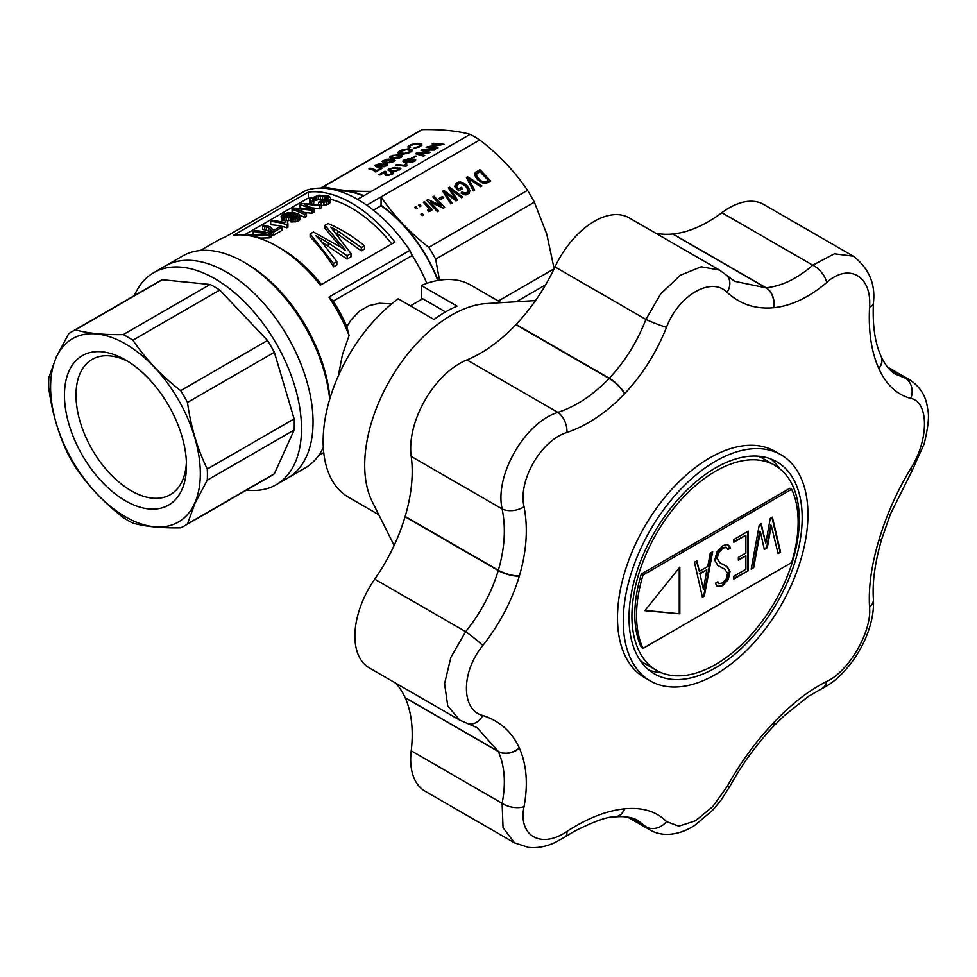 <?xml version="1.0" encoding="UTF-8"?>
<svg xmlns="http://www.w3.org/2000/svg" width="977" height="977" viewBox="0 0 977 977"><rect width="100%" height="100%" fill="white"/><g stroke="black" fill="none" stroke-linecap="round" stroke-linejoin="round"><path stroke-width="1.47" d="M246.57 490.039A122.43 70.686 -120 0 0 276.137 484.751A122.43 70.686 -120 0 0 276.137 343.379A122.43 70.686 -120 0 0 153.707 272.681L165.247 266.025A122.43 70.686 -120 0 1 287.69 336.711A122.43 70.686 -120 0 1 287.678 478.083A122.43 70.686 -120 0 0 313.043 422.04A122.43 70.686 -120 0 0 259.601 298.828A122.43 70.686 -120 0 0 165.247 266.025L182.565 256.023A122.43 70.686 -120 0 1 243.786 262.092A122.43 70.686 -120 0 1 329.689 399.275M276.137 484.751L304.995 468.081A122.43 70.686 -120 0 0 323.314 447.454M243.786 262.092L246.668 263.753A118.351 68.329 60 0 1 329.908 398.531M200.285 250.515L217.798 240.403A118.351 68.329 -120 0 1 225.028 237.142L305.948 190.417A118.351 68.329 60 0 1 409.839 250.393L412.233 255.498A112.233 64.8 -120 0 1 426.851 283.33M391.606 303.92L379.54 303.261L369.062 305.63L359.646 310.955L351.036 319.967L346.859 326.623L349.07 335.465L342.451 354.614L338.298 375.937M554.142 268.76L546.754 234.028L534.358 202.178A112.233 64.8 -120 0 0 527.531 190.344C514.916 171.622 499.003 154.818 479.768 139.919A112.233 64.8 -120 0 0 470.108 134.35C457.492 130.857 441.567 129.282 422.333 129.611A112.233 64.8 -120 0 0 418.815 131.406L320.566 188.134A112.233 64.8 60 0 1 323.643 186.595C336.247 190.088 352.172 191.663 371.407 191.333L357.545 199.332M366.729 205.182L381.067 196.902C393.682 215.624 409.595 232.428 428.83 247.328A112.233 64.8 60 0 1 435.669 259.161L534.358 202.178M435.669 259.161L439.467 280.155M498.319 300.989L554.118 268.773M338.36 190.93A105.382 60.843 60 0 1 363.407 195.95M337.028 190.539A105.87 61.124 60 0 1 363.81 195.718M516.32 301.746L545.593 284.844M349.07 335.465A118.351 68.329 -120 0 0 328.907 297.118L409.839 250.393M321.421 284.502A112.233 64.8 60 0 0 281.303 248.756L276.967 246.265A118.351 68.329 -120 0 1 320.261 285.186L394.916 242.076A118.351 68.329 60 0 0 308.341 192.09L308.341 198.001A112.233 64.8 60 0 1 312.017 197.513M276.967 246.265A118.351 68.329 -120 0 0 233.686 235.201L308.341 192.09M428.83 247.328L527.531 190.344M479.768 139.919L381.067 196.902L381.042 205.744A105.382 60.843 60 0 1 437.83 280.436M380.859 205.207A105.87 61.124 60 0 1 438.111 280.375M373.397 210.153L381.042 205.744M371.407 191.333L470.108 134.35M323.643 186.595L422.333 129.611M423.517 214.879L422.308 215.587L420.916 214.11L422.125 213.413L423.517 214.879M461.474 197.733L450.458 189.037L457.492 200.041L455.99 200.908L444.743 192.335L452.058 203.167L450.788 203.9L442.654 191.162L443.924 190.43L455.465 199.039L448.37 187.865L449.579 187.169L462.683 197.036L461.474 197.733M417.155 208.162L415.933 208.858L414.541 207.393L415.762 206.697L417.155 208.162M419.805 206.635L418.412 205.158L419.622 204.462L421.014 205.927L419.805 206.635M467.922 191.736L466.921 187.657L463.061 184.152L459.263 183.529L457.102 185.203L456.613 186.68L458.677 188.854L461.388 187.279L462.646 188.61L458.726 190.881L454.745 186.68L455.38 184.25L456.955 182.699L460.094 181.966L463.696 183.029L467.067 185.74L469.9 190.71L469.143 193.312L465.834 194.899L461.083 193.092L461.779 192.029L466.041 193.141L467.922 191.736L466.334 194.802M428.048 199.601L441.079 205.61L432.787 196.865L433.996 196.157L444.669 207.429L443.399 208.162L430.259 202.117L438.612 210.934L437.403 211.63L426.729 200.358L428.048 199.601L427.389 201.067M474.846 175.286L475.286 172.55L479.939 169.644L490.613 180.916L486.448 183.212L483.517 183.493L477.631 179.744L474.846 175.286M468.838 179.402L474.627 190.136L473.356 190.869L466.371 177.472L467.592 176.776L481.905 185.948L480.574 186.705L468.203 178.364L468.838 179.402L468.166 180.892M429.062 208.76L423.371 202.3L424.531 201.628L432.286 209.823L431.309 210.385L430.112 209.127L430.332 211.056L428.39 211.643L427.596 210.14L428.732 209.921L429.062 208.76M442.434 196.487L443.692 197.818L440.175 199.858L438.905 198.526L442.434 196.487L441.482 199.1M328.907 297.118L333.242 301.111A112.233 64.8 60 0 1 346.859 326.623M333.242 301.111L412.233 255.498M330.592 199.284A112.233 64.8 60 0 1 391.753 243.896M244.152 235.054L308.341 198.001M271.093 233.808L269.322 234.834L269.322 237.9L271.093 236.874L271.093 233.808A115.909 66.912 60 0 0 254.912 230.584L253.226 231.573A115.909 66.912 60 0 1 265.781 233.698L246.876 235.347M269.322 237.9L260.627 238.083M270.116 232.16L266.355 230.132L262.593 229.461L262.593 226.163L264.205 225.223L270.128 226.811L273.572 230.413L279.959 226.725A115.909 66.912 60 0 1 281.962 227.348L281.962 230.425L273.56 235.274A112.233 64.8 60 0 0 271.85 234.761L270.116 232.16L270.116 229.033L268.431 227.788L268.431 230.963M296.092 217.676L297.814 216.772L297.802 215.648L293.857 213.963L294.101 215.111L292.917 216.271L288.667 217.517L283.818 217.48L281.095 216.259L282.512 214.525L287.629 212.754L294.773 212.888L298.376 213.951L300.134 215.343L300.171 216.576L295.127 218.946L290.999 218.799L292.404 217.822L296.092 217.676L294.199 217.199M294.199 214.476L294.15 217.895M290.999 220.167L287.47 220.729L287.507 223.599M285.284 220.753L281.571 220.045L281.095 216.259M300.171 216.576L300.171 219.642L297.057 221.62L290.999 221.913L290.999 218.799M326.855 200.126L320.468 199.1L313.898 200.92M313.898 200.493L311.7 201.384L310.088 200.603L310.124 198.783L318.685 195.168L328.419 195.864L330.58 197.684L330.592 198.832L326.269 201.86L318.453 202.532L319.65 201.421L326.611 200.322L328.003 197.781L322.581 195.925L316.804 196.45L312.664 198.502L312.664 199.906L313.898 200.493L313.641 203.79M309.904 203.534L309.599 199.735M330.592 198.832L330.592 201.897L328.443 204.034L321.36 205.707M306.961 205.475L306.961 204.266L319.662 205.768L319.662 208.846L321.36 207.857L321.36 204.791L301.783 203.534L300.086 204.511L300.086 207.808L301.014 208.028M319.662 208.846L311.895 207.771M301.881 211.117L301.881 209.102L311.981 210.202L311.981 213.279L314.081 212.058L314.081 208.993L305.117 204.767M311.981 213.279L304.677 212.424M306.485 213.377L304.714 214.403L304.714 217.468L306.485 216.442L306.485 213.377L295.188 208.797L298.303 208.907L298.303 209.713M304.714 217.468L299.548 214.867M293.185 212.681L292.086 212.424L292.086 209.127L293.869 208.101L310.246 208.748M350.975 253.519L347.079 255.766L347.079 259.076L350.975 256.829L350.975 253.519L330.739 227.128L334.317 228.911L334.317 230.963M347.079 259.076L322.092 242.223M336.87 261.653L333.572 263.57L333.572 266.88L336.87 264.962L336.87 261.653L321.213 241.234L315.876 235.701L321.665 238.95L321.665 241.746M333.572 266.88C326.147 254.973 318.331 244.995 310.124 236.935L310.124 233.93L313.422 232.025L340.961 247.23L345.443 250.552L343.843 248.195L343.843 249.196M340.814 247.132L324.975 228.362L324.975 225.357L328.125 223.538C340.802 228.948 352.929 236.349 364.482 245.715L364.482 249.025L361.331 250.845L335.954 232.88M286.859 227.788L287.91 227.177L287.91 224.099L286.859 224.71L286.859 227.788A112.233 64.8 60 0 0 270.678 224.795L270.678 221.498A115.909 66.912 60 0 1 286.859 224.71M315.144 197L315.144 200.261M316.804 196.45L316.804 199.699M313.837 197.696L313.837 200.456M312.664 198.502L312.652 199.894M311.7 201.384L311.7 203.631M310.088 200.603L310.088 203.534M329.835 199.894L329.835 202.96M328.443 200.969L328.443 204.034M326.269 201.86L326.269 204.938M323.912 202.422L323.912 205.5M321.262 202.618L321.262 204.779M318.453 202.532L318.453 204.34M328.003 197.781L328.003 198.942M327.173 197.159L327.173 199.858M325.988 196.609L325.988 199.748M324.572 196.23L324.572 199.393M322.581 195.925L322.581 199.113M320.468 195.888L320.468 199.1M318.587 196.047L318.587 199.271M306.961 204.266L305.117 204.181M311.981 210.202L314.081 208.993M301.881 209.102L298.303 208.907M304.714 214.403L292.086 209.127M310.246 208.467L309.599 208.687M309.599 208.15L300.086 204.511M319.662 205.768L321.36 204.791M270.678 221.498L272.29 220.558A115.909 66.912 60 0 1 284.857 222.695L285.589 220.265A115.909 66.912 60 0 1 287.507 220.741L287.91 224.099M268.431 227.788L264.645 226.432L264.645 229.68M266.355 226.92L266.355 230.132M264.645 226.432L262.593 226.163M271.85 234.761L271.85 231.671A115.909 66.912 60 0 1 273.56 232.208L281.962 227.348M273.56 232.208L273.56 235.274M271.85 231.671L271.24 230.377L271.24 233.491M271.24 230.377L270.116 229.033M283.818 217.48L283.818 220.68M286.151 217.639L286.151 220.399M295.897 214.476L295.897 217.602M297.179 215.062L297.179 217.285M294.101 215.111L294.101 217.895M293.686 215.661L293.686 217.883M292.917 216.271L292.917 217.834M291.061 217.016L291.061 218.75M288.667 217.517L288.667 220.668M282.475 217.175L282.475 220.411M281.571 216.796L281.571 220.045M298.73 217.859L298.73 220.924M297.057 218.543L297.057 221.62M295.127 218.946L295.127 222.023M293.088 218.97L293.088 222.06M297.802 215.648L297.802 216.784M292.55 214.329L287.226 213.523L283.428 215.722L288.752 216.528L291.622 215.648L292.55 214.329M291.915 213.78L291.915 215.392M290.767 213.475L290.767 215.99M289.68 213.377L289.68 216.308M288.435 213.389L288.435 216.54M287.226 213.523L287.226 216.613M286.053 213.792L286.053 216.576M285.113 214.146L285.113 216.479M284.197 214.598L284.197 216.235M253.226 231.573L253.226 234.504M269.322 234.834L249.953 235.811A115.909 66.912 60 0 1 262.618 238.706L262.618 239.402M261.873 239.133L262.618 238.706M343.843 248.195L324.975 225.357M342.646 246.546L342.646 248.366M347.079 255.766L328.321 242.858L328.321 245.948M328.321 242.858L321.665 238.95M333.572 263.57L310.124 233.93M361.331 250.845L361.331 247.535L364.482 245.715M361.331 247.535L337.761 230.914L337.761 233.967M337.761 230.914L334.317 228.911M486.18 181.417L488.146 180.281L479.988 171.671L476.446 174.248L477.081 176.703L480.476 180.476L483.2 181.942L486.18 181.417L485.227 183.517M422.125 213.413L421.514 214.757M449.579 187.169L448.895 188.695M450.458 189.037L449.896 190.283M451.496 190.613L450.922 191.895M451.985 191.407L451.411 192.677M444.743 192.335L444.193 193.568M445.573 193.593L445.011 194.85M446.611 195.058L446 196.401M443.924 190.43L443.204 192.029M453.853 197.806L453.328 198.954M454.94 198.575L454.415 199.748M455.465 199.039L454.964 200.151M415.762 206.697L415.152 208.028M419.622 204.462L419.023 205.805M456.613 186.68L456.015 188.011M458.677 188.854L458.066 190.185M456.735 185.96L455.868 187.877M458.567 190.71L460.436 189.892M461.388 187.279L460.277 189.721M454.83 186.045L457.59 184.494M456.1 183.395L455.001 185.838M456.955 182.699L455.844 185.141M458.408 182.064L457.309 184.506M460.094 181.966L459.398 183.517M461.877 182.235L461.315 183.468M463.696 183.029L463.159 184.213M465.418 184.189L464.857 185.447M467.067 185.74L466.444 187.108M468.41 187.34L467.69 188.94M468.117 191.199L468.777 193.629M469.4 189.049L468.288 191.492M469.9 190.71L468.789 193.153M461.779 192.029L461.254 193.202M462.732 192.567L462.17 193.812M463.623 193.031L463.049 194.289M464.417 193.214L463.806 194.582M465.211 193.299L464.551 194.777M466.041 193.141L465.272 194.85M466.811 192.921L465.931 194.875M467.495 192.31L466.383 194.753M441.079 205.61L440.517 206.843M433.996 196.157L433.385 197.501M430.259 202.117L429.648 203.448M475.286 172.55L474.651 173.93M474.675 174.504L478.986 172.245M475.836 172.001L474.737 174.443M479.939 169.644L478.828 172.074M487.645 181.38L488.402 182.186M485.862 183.407L488.146 180.281M440.016 199.687L441.323 198.929M476.446 174.248L475.384 176.605M476.446 174.907L475.543 176.898M476.568 175.701L475.811 177.374M477.081 176.703L476.397 178.205M477.838 177.79L477.191 179.206M478.84 179.047L478.266 180.33M480.476 180.476L479.927 181.698M481.954 181.478L481.429 182.638M483.2 181.942L482.638 183.175M484.299 182.064L483.652 183.505M485.19 181.881L484.433 183.542M467.592 176.776L466.859 178.388M468.203 178.364L467.568 179.768M424.531 201.628L423.957 202.898M428.915 209.86L429.501 210.482M430.112 209.127L429.013 211.582M430.43 210.031L429.807 211.411M428.256 210.092L427.938 210.788M428.732 209.921L428.158 211.191M429.013 209.652L428.244 211.362M406.469 164.539L406.859 165.797L406.114 166.224L395.429 165.162L396.589 164.502L404.881 165.321L405.54 163.867L406.798 163.989L406.469 164.539M394.842 170.535L398.763 169.754L399.239 168.936L398.298 168.532L392.192 168.203L389.542 169.742L395.013 171.122M404.734 161.364L407.934 161.413L410.645 159.837L405.663 159.935L404.466 160.68L405.003 162.243M405.626 161.571L405.821 162.243M424.677 150.617L430.185 152.327L428.683 153.194L417.435 153.45L424.751 155.465L423.481 156.198L415.347 153.67L416.617 152.937L428.158 152.595L421.063 150.373L422.272 149.676L435.376 149.334L434.167 150.031L423.151 150.153L424.983 151.606M417.435 153.45L417.729 154.415M418.266 153.682L418.559 154.671M419.304 153.951L419.609 154.989M416.617 152.937L416.984 154.183M426.546 152.632L426.729 153.267M427.633 152.583L427.828 153.23M428.158 152.595L428.341 153.206M422.272 149.676L422.626 150.861M423.151 150.153L423.444 151.13M424.189 150.446L424.494 151.459M384.779 173.564L384.645 172.294L380.077 174.932L378.758 174.798L384.816 171.293L386.391 171.964L386.782 174.382L387.845 174.834L391.374 174.016L392.046 173.222L390.91 172.795L392.265 172.16L393.658 172.88L392.375 174.15L387.918 175.469L385.536 175.237L384.779 173.564L385.194 174.932M384.779 172.66L385.549 175.237L387.039 175.31M384.743 172.465L385.573 175.249M384.816 171.293L385.915 175.017M385.28 171.341L386.379 175.066M385.622 171.451L386.733 175.176M386.062 171.659L386.562 173.356M387.222 174.663L387.466 175.481M387.845 174.834L388.028 175.457M391.924 173.564L392.131 174.26M392.046 173.222L392.327 174.175M392.265 172.16L392.778 173.869M393.304 172.416L393.523 173.161M427.462 146.672L440.493 144.767L432.2 143.937L433.409 143.24L444.083 144.303L429.672 146.965L438.026 147.796L436.817 148.492L426.143 147.442L427.462 146.672L427.743 147.6M433.409 143.24L433.666 144.083M429.672 146.965L429.929 147.82M388.223 169.339L394.623 167.433L400.888 168.789L396.173 171.024L389.713 170.853L388.089 170.218L388.223 169.339L388.59 170.56M394.623 167.433L394.842 168.166M397.383 167.58L397.639 168.447M398.982 167.788L399.63 169.949M400.082 168.044L400.472 169.363M389.005 168.789L389.615 170.828M389.542 169.742L389.872 170.865M390.397 170.096L390.666 170.987M392.473 170.413L392.705 171.183M402.854 161.058L403.721 162.084M403.281 160.631L403.904 160.191L404.515 162.243L403.086 161.828M403.904 160.191L405.638 159.947M405.492 159.446L407.604 159.422M407.458 158.946L409.681 158.689L409.913 159.459M404.417 161.058L404.771 162.243M409.681 158.689L415.701 159.837L414.602 161.327L410.694 162.5L409.29 162.597L410.316 161.913L410.487 162.512M410.316 161.913L411.305 162.402M410.474 160.252L410.694 161.01M410.645 159.837L410.938 160.851M412.868 158.115L411.598 157.981L416.385 156.076L412.868 158.115M411.134 161.84L414.236 160.546L411.549 159.544L409.448 161.559L404.539 162.243M404.099 154L400.668 154.048L397.895 152.925L401.083 150.226L407.861 148.87L412.343 150.055L409.278 152.717L404.099 154M419.182 146.281L420.281 144.755L415.323 144.071L410.755 145.414L409.619 146.513L410.572 147.307L409.033 147.967L407.751 146.868L410.89 144.559L417.631 143.314L421.612 143.985L421.966 145.072L418.852 147.148L413.503 148.26L419.182 146.281L419.365 146.904M395.795 158.53L389.811 157.541L392.204 155.441L399.104 154.916L402.609 156.125L399.813 157.908L395.795 158.53M379.797 164.991L384.327 163.721L387.735 164.478L384.437 166.652L378.307 167.104L374.826 165.699L379.784 163.428L381.213 163.403L380.187 164.087L376.279 165.54L378.991 166.383L379.797 164.991L380.029 165.785M392.314 162.243L386.99 162.854L382.154 161.474L386.428 159.312L391.606 159.239L395.111 160.448L392.314 162.243M373.873 169.119L375.962 170.963L380.517 168.337L381.848 168.471L375.84 171.928L372.664 169.827L368.879 168.826L370.027 168.154L373.873 169.119L374.618 171.634M412.245 158.824L412.489 159.666M414.59 159.214L415.103 160.924M410.389 305.85L422.699 298.742L445.5 311.907M414.04 160.839L414.236 161.498M414.236 160.546L414.48 161.376M415.127 155.954L415.335 156.674M396.589 164.502L396.833 165.308M404.881 165.321L405.113 166.127M404.93 164.979L405.284 166.139M405.052 164.6L405.516 166.163M405.284 164.197L405.882 166.2M405.54 163.867L406.224 166.163M384.73 164.417L381.518 164.844L379.906 166.09L384.584 166.127L386.074 164.905L384.73 164.417M392.119 157.419L398.286 157.761L400.961 156.271L393.914 155.526L391.301 156.638L392.388 158.311M389.054 162.194L392.974 161.413L393.45 160.594L392.522 160.191L386.416 159.862L383.753 161.4L389.237 162.78M399.935 151.838L400.326 153.047L404.539 153.34L408.435 152.4L410.621 150.507L406.261 149.566L399.935 151.838M398.03 152.302L398.36 153.438M398.653 151.63L399.3 153.792M399.678 150.946L399.935 151.826M401.083 150.226L401.291 150.91M407.861 148.87L408.093 149.64M409.375 148.944L409.668 149.921M411.402 149.334L411.928 151.093M399.691 152.51L400.118 153.951M400.326 153.047L400.619 154.048M401.889 153.352L402.109 154.097M403.196 153.401L403.379 154.036M409.424 151.911L409.619 152.559M410.438 151.154L410.694 152.033M410.621 150.507L410.999 151.801M420.379 145.194L420.684 146.232M420.281 144.755L420.708 146.208M409.619 146.513L409.937 147.576M409.79 146.953L409.974 147.564M408.191 146.171L408.667 147.796M409.314 145.39L409.644 146.477M410.89 144.559L411.085 145.231M415.958 143.387L416.153 144.034M417.631 143.314L417.863 144.083M419.28 143.399L419.573 144.413M420.684 143.619L421.319 145.768M421.612 143.985L421.942 145.109M414.382 147.527L414.566 148.15M419.963 145.695L420.208 146.526M389.945 156.662L390.312 157.883M390.727 156.112L391.337 158.152M396.344 154.757L396.564 155.49M399.104 154.916L399.361 155.77M400.704 155.111L401.352 157.273M401.803 155.38L402.194 156.699M391.264 157.065L391.594 158.201M394.195 157.749L394.427 158.506M379.784 163.428L379.98 164.087M384.327 163.721L384.535 164.417M385.952 163.757L386.574 165.821M387.173 164.002L387.503 165.113M375.229 165.162L375.656 166.603M376.011 164.612L376.67 166.872M376.45 165.748L376.792 166.884M376.817 165.895L377.122 166.933M377.244 166.102L377.513 166.982M377.928 166.249L378.172 167.079M378.734 166.359L378.966 167.14M378.991 166.383L379.223 167.152M378.917 165.711L379.345 167.165M379.284 165.321L379.833 167.189M379.906 166.09L380.236 167.201M380.285 166.359L380.529 167.189M381.177 166.566L381.36 167.177M386.025 165.284L386.233 165.968M386.074 164.905L386.367 165.907M391.606 159.239L391.862 160.106M393.206 159.446L393.841 161.608M382.434 160.997L382.801 162.219M383.228 160.448L383.839 162.487M388.846 159.092L389.066 159.825M394.293 159.703L394.696 161.022M393.45 160.594L393.768 161.645M383.753 161.4L384.095 162.524M384.62 161.755L384.877 162.646M386.697 162.072L386.929 162.841M393.536 160.961L393.743 161.657M374.838 169.68L375.498 171.903M375.559 170.303L376.011 171.83M375.962 170.963L376.182 171.732M380.517 168.337L380.749 169.106M370.027 168.154L370.295 169.058M371.297 168.325L371.639 169.448M372.616 168.679L373.019 170.035M184.177 526.066L271.044 475.909A112.233 64.8 -120 0 0 274.354 473.76L294.138 430.027A112.233 64.8 -120 0 0 294.138 418.877L274.354 352.294L187.486 402.439C190.771 426.546 197.366 448.736 207.271 469.021A112.233 64.8 60 0 1 207.271 480.171L194.887 503.485L187.486 523.904A112.233 64.8 60 0 1 184.177 526.066A112.233 64.8 60 0 1 180.66 527.849C161.425 528.191 145.5 526.615 132.896 523.122A112.233 64.8 60 0 1 123.236 517.541C104.002 502.654 88.077 485.838 75.461 467.116A112.233 64.8 60 0 1 68.634 455.294C58.73 435.009 52.135 412.819 48.85 388.712A112.233 64.8 60 0 1 48.85 377.562L56.239 357.13L68.634 333.829A112.233 64.8 60 0 1 71.944 331.667A112.233 64.8 60 0 1 75.461 329.884C88.077 333.365 104.002 334.952 123.236 334.61L210.092 284.466L162.329 279.727L75.461 329.884M294.138 418.877L207.271 469.021M274.354 352.294A112.233 64.8 -120 0 0 267.515 340.46L219.752 290.035A112.233 64.8 -120 0 0 210.092 284.466M219.752 290.035L132.896 340.191A112.233 64.8 -120 0 0 123.236 334.61M274.354 473.76L187.486 523.904M294.138 430.027L207.271 480.171M267.515 340.46L180.66 390.617A112.233 64.8 60 0 1 187.486 402.439M162.329 279.727A112.233 64.8 -120 0 0 158.811 281.523L71.944 331.667M153.707 272.681A122.43 70.686 -120 0 0 134.338 295.652M128.427 361.71A78.111 45.101 -120 0 0 92.18 359.377A78.111 45.101 -120 0 0 92.18 449.579A78.111 45.101 -120 0 0 170.291 494.68A78.111 45.101 -120 0 0 182.272 480.904A78.111 45.101 -120 0 0 186.399 462.133M181.832 489.868A86.281 49.815 -120 0 0 186.473 465.589A86.281 49.815 -120 0 0 125.471 359.915A86.281 49.815 -120 0 0 64.983 386.245A86.281 49.815 -120 0 0 109.668 489.294A86.281 49.815 -120 0 0 181.832 489.868M56.3 357.35A105.87 61.124 60 0 1 184.861 412.038A105.87 61.124 60 0 1 135.241 521.706A105.87 61.124 60 0 1 56.3 357.35M132.896 340.191C145.5 358.913 161.425 375.718 180.66 390.617M773.43 722.956A275.148 158.86 -60 0 0 773.625 722.736C791.529 703.892 809.212 690.128 826.701 681.445C848.866 671.578 872.119 631.252 869.554 607.218C868.37 587.495 871.435 565.292 878.775 540.611A275.148 158.86 -60 0 0 878.86 540.33C886.322 515.331 896.971 491.358 910.808 468.41C929.029 439.748 928.993 401.755 910.808 398.421C896.862 394.708 886.212 384.779 878.86 368.622A275.148 158.86 -60 0 0 878.775 368.439C871.411 351.903 868.333 331.508 869.554 307.242C872.095 275.966 848.793 262.569 826.701 282.5C809.029 297.472 791.333 305.886 773.625 307.731A275.148 158.86 -60 0 0 773.43 307.743C755.502 309.355 740.065 304.226 727.108 292.355C711.415 276.161 678.49 295.225 666.497 327.356C656.312 352.734 642.39 374.826 624.73 393.597A275.148 158.86 -60 0 0 624.523 393.816C606.522 412.599 587.324 425.496 566.916 432.481C541.099 440.236 517.847 480.574 524.051 506.709C528.191 528.13 526.627 551.211 519.373 575.942A275.148 158.86 -60 0 0 519.288 576.222C511.728 601.16 499.565 624.266 482.809 645.516C460.936 672.066 460.973 710.071 482.809 715.506C499.699 720.916 511.863 731.724 519.288 747.93A275.148 158.86 -60 0 0 519.373 748.113C526.652 764.576 528.203 784.104 524.051 806.684C517.871 835.86 541.185 849.257 566.916 831.427C587.531 818.152 606.729 810.617 624.523 808.822A275.148 158.86 -60 0 0 624.73 808.797C642.548 807.136 656.471 811.386 666.497 821.572L678.832 826.176L695.429 820.814L712.734 806.599L727.108 786.57C740.236 762.89 755.673 741.677 773.43 722.956A16.328 5.105 43.5 0 1 773.332 726.534L773.54 726.314A16.328 5.093 43.4 0 1 773.43 726.412M650.316 680.92L644.539 677.586A130.6 75.4 -60 0 1 644.539 526.786A130.6 75.4 -60 0 1 775.127 451.386L780.904 454.72A130.6 75.4 -60 0 1 800.92 559.369A130.6 75.4 -60 0 1 715.604 674.448A130.6 75.4 -60 0 1 650.316 680.92A130.6 75.4 -60 0 1 650.303 530.12A130.6 75.4 -60 0 1 780.904 454.72M715.604 467.849A122.43 70.686 -60 0 1 776.825 461.791A122.43 70.686 -60 0 1 776.825 603.163A122.43 70.686 -60 0 1 654.395 673.849A122.43 70.686 -60 0 1 635.624 575.746A122.43 70.686 -60 0 1 715.604 467.849M770.78 458.921A122.43 70.686 -60 0 1 779.451 468.484M661.502 672.774A122.43 70.686 -60 0 1 648.887 670.039M727.108 786.57A16.328 2.662 28.6 0 0 729.795 786.485L721.05 800.163L712.892 809.994L695.184 825.052C685.854 831.415 666.912 839.487 650.255 830.12L645.919 826.75A16.328 13.849 -43.9 0 0 666.497 821.572M411.207 750.8A69.379 40.057 120 0 0 425.044 791.187L514.586 842.895L503.045 827.678L502.117 803.289C506.025 783.395 504.767 766.151 498.343 751.569L405.15 697.761A130.6 75.4 -60 0 1 411.207 750.8L502.117 803.289A16.328 8.622 10.6 0 0 524.051 806.684M395.795 683.216A130.6 75.4 -60 0 1 405.064 697.566A289.754 167.299 120 0 0 405.15 697.761M374.728 579.166A69.379 40.057 120 0 0 369.257 667.889L459.788 720.159L447.735 705.956L444.572 683.656L450.91 657.265L465.65 631.655C480.672 612.994 491.541 592.624 498.258 570.544L405.064 516.735A130.6 75.4 -60 0 1 374.728 579.166L465.65 631.655A16.328 1.246 38.4 0 1 482.809 645.516M519.288 576.222A16.328 5.105 16.5 0 1 498.258 570.544A289.754 167.299 -60 0 1 498.343 570.25C504.755 548.366 506.013 527.922 502.117 508.919C494.484 475.249 524.783 422.687 557.855 412.379C576.064 406.371 593.137 395.062 609.086 378.453A289.754 167.299 -60 0 1 609.294 378.221C624.914 361.588 637.126 341.987 645.919 319.418L660.696 293.894L680.322 275.233L701.242 266.782L719.622 270.104L629.09 217.834A69.379 40.057 120 0 0 554.997 266.929A130.6 75.4 -60 0 1 516.1 324.413A289.754 167.299 120 0 0 515.893 324.645A130.6 75.4 -60 0 1 466.933 359.89A69.379 40.057 120 0 0 411.207 456.418A130.6 75.4 -60 0 1 405.15 516.442A289.754 167.299 120 0 0 405.064 516.735M853.312 256.194L763.77 204.486A69.379 40.057 120 0 0 721.869 212.705A130.6 75.4 -60 0 1 672.921 233.979A289.754 167.299 120 0 0 672.701 234.004A130.6 75.4 -60 0 1 655.64 233.161M727.108 292.355A16.328 12.445 -46.9 0 0 726.607 275.282L734.655 281.291L765.895 287.812A289.754 167.299 -60 0 1 766.115 287.788C781.783 286.139 797.342 278.604 812.791 265.194L834.37 253.812L853.312 256.182C868.944 268.394 875.648 283.965 873.414 302.931A16.328 7.205 3.2 0 1 869.554 307.242M878.86 368.622A16.328 12.31 -24.3 0 0 881.144 356.458C885.431 365.459 890.291 371.407 895.738 374.276L910.088 380.065L887.458 366.998M519.373 748.113A16.328 12.322 -24.4 0 1 498.343 751.569A289.754 167.299 -60 0 1 498.258 751.374L476.971 727.584L467.775 723.615A16.328 12.445 -73.1 0 0 482.809 715.506M629.872 817.48L645.919 826.75L637.492 820.253M826.701 681.445A16.328 11.382 64.1 0 1 821.633 688.797C849.843 675.168 875.612 632.583 873.389 599.145C872.229 582.072 875.038 561.934 881.828 538.754A16.328 5.093 16.6 0 0 881.865 538.596M615.217 816.87A16.328 12.31 -95.7 0 0 615.327 816.857L615.107 816.882C607.999 816.345 594.211 821.254 573.755 831.61L565.109 836.923A16.328 7.218 -123.2 0 0 566.916 831.427M869.554 607.218A16.328 11.382 -4.1 0 0 873.389 599.145M910.808 468.41A16.328 2.662 31.4 0 1 912.066 470.767L924.059 444.144C928.248 427.279 929.445 415.518 927.625 408.862C926.208 396.503 920.358 386.904 910.088 380.065M910.808 398.421A16.328 13.849 -76.1 0 0 905.007 378.001L888.923 368.72M411.207 456.418L502.117 508.919A16.328 9.978 -11.4 0 0 524.051 506.709M826.701 282.5A16.328 8.622 -130.6 0 0 812.791 265.194L721.869 212.705M466.933 359.89L557.855 412.379A16.328 9.978 71.4 0 1 566.916 432.481M554.997 266.929L645.919 319.418A16.328 1.246 21.6 0 0 666.497 327.356M421.258 299.573L421.258 285.479L457.041 306.131A122.43 70.686 120 0 0 433.959 319.467L398.176 298.803A122.43 70.686 -60 0 0 327.698 406.566A122.43 70.686 -60 0 0 348.496 497.244L378.771 514.72M421.258 285.479A122.43 70.686 -60 0 1 470.926 285.186L501.201 302.662M394.134 545.459L372.249 501.677A122.43 70.686 -60 0 1 390.055 379.858A122.43 70.686 -60 0 1 486.644 303.542L535.506 300.586M712.673 551.736L704.295 596.214L702.426 597.289L694.476 562.239L696.894 560.835L699.373 571.325L707.751 566.489L710.255 553.129L712.673 551.736M748.309 531.158L748.309 570.715L733.788 579.092L733.788 576.271L745.891 569.286L745.891 555.864L738.368 560.212L738.368 557.391L745.891 553.043L745.891 535.262L733.788 542.247L733.788 539.536L748.309 531.158M727.987 549.55L726.351 547.535L723.102 547.987L718.84 552.445L717.167 558.441L719.939 562.886L727.144 566.587L730.039 571.496L728.256 579.532L722.675 585.736L717.313 586.615L715.408 583.135L717.826 581.742L718.889 583.684L722.565 582.964L726.363 578.75L727.596 573.181L724.653 569.09L718.022 565.634L714.749 560.297L716.947 551.81L723.041 545.532L727.511 544.519L729.697 546.363L730.308 548.219L727.987 549.55M791.639 489.257A114.272 65.972 -60 0 1 791.639 562.569L643.037 648.374A114.272 65.972 -60 0 1 643.037 575.062L791.639 489.257L789.917 488.268L641.303 574.061A114.272 65.972 -60 0 0 641.303 647.372L643.037 648.374M778.095 553.605L771.268 525.455L767.324 547.694L764.319 549.465L760.362 531.598L753.682 567.71L751.179 569.151L759.3 524.722L761.181 523.635L765.785 543.273L770.279 518.347L772.38 517.163L780.599 552.164L778.095 553.605M679.821 613.8L679.821 567.148L644.832 610.674L679.821 613.8L645.052 610.417M774.785 465.321A118.351 68.329 120 0 0 656.434 533.65A118.351 68.329 120 0 0 656.434 670.32A118.351 68.329 120 0 0 747.637 638.604A118.351 68.329 120 0 0 799.296 519.495A118.351 68.329 120 0 0 774.785 465.321L763.245 458.653A118.351 68.329 120 0 0 758.164 456.198M640.216 660.489A118.351 68.329 120 0 0 644.893 663.652L656.434 670.32M643.037 575.062L641.303 574.061M777.961 553.019L780.599 552.164M771.94 517.419L780.025 551.834M760.741 523.892L765.785 543.273M751.325 568.406L753.682 567.71M760.362 531.598L759.776 531.268L753.108 567.368M771.268 525.455L770.682 525.125L766.75 547.364L764.185 548.866M679.247 567.869L679.247 613.471M727.67 549.074L730.308 548.219M727.462 544.494L729.734 547.889M717.387 581.999L718.315 583.354M724.653 569.09L717.448 565.304M725.777 547.193L722.516 547.657L718.266 552.103L716.593 558.111L719.927 562.886M726.79 566.391L729.465 571.166L727.682 579.19L722.088 585.394L717.24 586.505M733.788 541.576L745.891 535.262M738.368 559.54L745.891 555.864M733.788 578.433L748.309 570.715M747.735 531.488L747.735 570.385M696.454 561.091L699.373 571.325M702.292 596.703L704.295 596.214M699.935 573.829L703.44 589.314L706.847 569.835L699.935 573.829L703.44 589.314M699.349 573.499L706.847 569.835M711.952 552.152L703.721 595.885M469.412 180.489L468.728 181.991M384.791 172.978L385.439 175.152M519.288 747.93A16.328 12.31 -24.3 0 1 498.258 751.374L405.064 697.566M519.373 575.942A16.328 5.093 16.6 0 1 498.343 570.25L405.15 516.442M624.523 393.816A16.328 5.093 43.4 0 0 609.086 378.453L515.893 324.645M624.73 393.597A16.328 5.105 43.5 0 0 609.294 378.221L516.1 324.413M773.43 307.743A16.328 12.31 -95.7 0 0 765.895 287.812L672.701 234.004M773.625 307.731A16.328 12.322 -95.6 0 0 766.115 287.788L672.921 233.979M638.054 820.57C632.803 817.322 625.231 816.088 615.327 816.857A16.328 12.31 -95.7 0 0 624.73 808.797M773.625 722.736A16.328 5.093 43.4 0 1 773.54 726.314L784.165 715.75L808.48 696.345L821.633 688.797M615.107 816.882A16.328 12.322 -95.6 0 0 624.523 808.822M878.775 540.611A16.328 5.093 16.6 0 0 881.828 538.754L890.426 514.073L912.066 470.767M878.86 540.33A16.328 5.105 16.5 0 0 881.913 538.461M878.775 368.439A16.328 12.322 -24.4 0 0 881.059 356.251L881.144 356.458A16.328 12.31 -24.3 0 0 881.095 356.349M318.636 455.502L323.741 452.559M650.255 830.12L627.649 817.077M733.935 280.863L734.643 281.278M729.795 786.485C742.068 764.234 756.577 744.254 773.332 726.534M565.109 836.923L555.192 842.443C546.363 846.583 537.533 848.244 528.704 847.425L514.598 842.895M467.775 723.615L459.788 720.159M881.059 356.251C874.952 342.939 872.4 325.17 873.414 302.931M726.607 275.282L719.634 270.104"/></g></svg>
